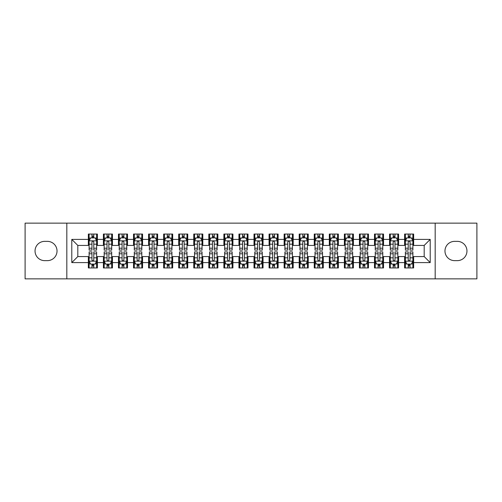 <?xml version="1.0" encoding="UTF-8"?>
<svg xmlns="http://www.w3.org/2000/svg" width="502" height="502" viewBox="0 0 502 502"><rect width="100%" height="100%" fill="white"/><g stroke="black" fill="none" stroke-linecap="round" stroke-linejoin="round"><path stroke-width="0.75" d="M435.184 278.861L476.9 278.861L476.9 223.139L435.184 223.139L435.184 278.861L66.816 278.861L66.816 223.139L25.1 223.139L25.1 278.861L66.816 278.861M435.184 223.139L66.816 223.139M71.786 262.596L71.786 239.404L88.352 239.404L88.352 245.428L77.81 245.428L77.81 256.572L71.786 262.596L88.352 262.596L88.352 267.942L97.388 267.942L97.388 262.596L103.412 262.596L103.412 267.942L112.448 267.942L112.448 262.596L118.472 262.596L118.472 267.942L127.508 267.942L127.508 262.596L133.532 262.596L133.532 267.942L142.568 267.942L142.568 262.596L148.592 262.596L148.592 267.942L157.628 267.942L157.628 262.596L163.652 262.596L163.652 267.942L172.688 267.942L172.688 262.596L178.712 262.596L178.712 267.942L187.748 267.942L187.748 262.596L193.772 262.596L193.772 267.942L202.808 267.942L202.808 262.596L208.832 262.596L208.832 267.942L217.868 267.942L217.868 262.596L223.892 262.596L223.892 267.942L232.928 267.942L232.928 262.596L238.952 262.596L238.952 267.942L247.988 267.942L247.988 262.596L254.012 262.596L254.012 267.942L263.048 267.942L263.048 262.596L269.072 262.596L269.072 267.942L278.108 267.942L278.108 262.596L284.132 262.596L284.132 267.942L293.168 267.942L293.168 262.596L299.192 262.596L299.192 267.942L308.228 267.942L308.228 262.596L314.252 262.596L314.252 267.942L323.288 267.942L323.288 262.596L329.312 262.596L329.312 267.942L338.348 267.942L338.348 262.596L344.372 262.596L344.372 267.942L353.408 267.942L353.408 262.596L359.432 262.596L359.432 267.942L368.468 267.942L368.468 262.596L374.492 262.596L374.492 267.942L383.528 267.942L383.528 262.596L389.552 262.596L389.552 267.942L398.588 267.942L398.588 262.596L404.612 262.596L404.612 267.942L413.648 267.942L413.648 256.572L424.19 256.572L424.19 245.428L413.648 245.428L413.648 239.404L430.214 239.404L430.214 262.596L413.648 262.596M413.648 239.404L413.648 234.057L404.612 234.057L404.612 239.404L398.588 239.404L398.588 234.057L389.552 234.057L389.552 239.404L383.528 239.404L383.528 234.057L374.492 234.057L374.492 239.404L368.468 239.404L368.468 234.057L359.432 234.057L359.432 239.404L353.408 239.404L353.408 234.057L344.372 234.057L344.372 239.404L338.348 239.404L338.348 234.057L329.312 234.057L329.312 239.404L323.288 239.404L323.288 234.057L314.252 234.057L314.252 239.404L308.228 239.404L308.228 234.057L299.192 234.057L299.192 239.404L293.168 239.404L293.168 234.057L284.132 234.057L284.132 239.404L278.108 239.404L278.108 234.057L269.072 234.057L269.072 239.404L263.048 239.404L263.048 234.057L254.012 234.057L254.012 239.404L247.988 239.404L247.988 234.057L238.952 234.057L238.952 239.404L232.928 239.404L232.928 234.057L223.892 234.057L223.892 239.404L217.868 239.404L217.868 234.057L208.832 234.057L208.832 239.404L202.808 239.404L202.808 234.057L193.772 234.057L193.772 239.404L187.748 239.404L187.748 234.057L178.712 234.057L178.712 239.404L172.688 239.404L172.688 234.057L163.652 234.057L163.652 239.404L157.628 239.404L157.628 234.057L148.592 234.057L148.592 239.404L142.568 239.404L142.568 234.057L133.532 234.057L133.532 239.404L127.508 239.404L127.508 234.057L118.472 234.057L118.472 239.404L112.448 239.404L112.448 234.057L103.412 234.057L103.412 239.404L97.388 239.404L97.388 234.057L88.352 234.057L88.352 239.404M398.588 262.596L398.588 256.572L404.612 256.572L404.612 262.596M430.214 239.404L424.19 245.428M383.528 262.596L383.528 256.572L389.552 256.572L389.552 262.596M404.612 239.404L404.612 245.428L398.588 245.428L398.588 239.404M368.468 262.596L368.468 256.572L374.492 256.572L374.492 262.596M389.552 239.404L389.552 245.428L383.528 245.428L383.528 239.404M353.408 262.596L353.408 256.572L359.432 256.572L359.432 262.596M374.492 239.404L374.492 245.428L368.468 245.428L368.468 239.404M338.348 262.596L338.348 256.572L344.372 256.572L344.372 262.596M359.432 239.404L359.432 245.428L353.408 245.428L353.408 239.404M323.288 262.596L323.288 256.572L329.312 256.572L329.312 262.596M344.372 239.404L344.372 245.428L338.348 245.428L338.348 239.404M308.228 262.596L308.228 256.572L314.252 256.572L314.252 262.596M329.312 239.404L329.312 245.428L323.288 245.428L323.288 239.404M293.168 262.596L293.168 256.572L299.192 256.572L299.192 262.596M314.252 239.404L314.252 245.428L308.228 245.428L308.228 239.404M278.108 262.596L278.108 256.572L284.132 256.572L284.132 262.596M299.192 239.404L299.192 245.428L293.168 245.428L293.168 239.404M263.048 262.596L263.048 256.572L269.072 256.572L269.072 262.596M284.132 239.404L284.132 245.428L278.108 245.428L278.108 239.404M247.988 262.596L247.988 256.572L254.012 256.572L254.012 262.596M269.072 239.404L269.072 245.428L263.048 245.428L263.048 239.404M232.928 262.596L232.928 256.572L238.952 256.572L238.952 262.596M254.012 239.404L254.012 245.428L247.988 245.428L247.988 239.404M217.868 262.596L217.868 256.572L223.892 256.572L223.892 262.596M238.952 239.404L238.952 245.428L232.928 245.428L232.928 239.404M202.808 262.596L202.808 256.572L208.832 256.572L208.832 262.596M223.892 239.404L223.892 245.428L217.868 245.428L217.868 239.404M187.748 262.596L187.748 256.572L193.772 256.572L193.772 262.596M208.832 239.404L208.832 245.428L202.808 245.428L202.808 239.404M172.688 262.596L172.688 256.572L178.712 256.572L178.712 262.596M193.772 239.404L193.772 245.428L187.748 245.428L187.748 239.404M157.628 262.596L157.628 256.572L163.652 256.572L163.652 262.596M178.712 239.404L178.712 245.428L172.688 245.428L172.688 239.404M142.568 262.596L142.568 256.572L148.592 256.572L148.592 262.596M163.652 239.404L163.652 245.428L157.628 245.428L157.628 239.404M127.508 262.596L127.508 256.572L133.532 256.572L133.532 262.596M148.592 239.404L148.592 245.428L142.568 245.428L142.568 239.404M112.448 262.596L112.448 256.572L118.472 256.572L118.472 262.596M133.532 239.404L133.532 245.428L127.508 245.428L127.508 239.404M97.388 262.596L97.388 256.572L103.412 256.572L103.412 262.596M118.472 239.404L118.472 245.428L112.448 245.428L112.448 239.404M77.81 256.572L88.352 256.572L88.352 262.596M103.412 239.404L103.412 245.428L97.388 245.428L97.388 239.404M404.612 237.822L405.365 237.822M412.895 237.822L413.648 237.822M389.552 237.822L390.305 237.822M397.835 237.822L398.588 237.822M374.492 237.822L375.245 237.822M382.775 237.822L383.528 237.822M359.432 237.822L360.185 237.822M367.715 237.822L368.468 237.822M344.372 237.822L345.125 237.822M352.655 237.822L353.408 237.822M329.312 237.822L330.065 237.822M337.595 237.822L338.348 237.822M314.252 237.822L315.005 237.822M322.535 237.822L323.288 237.822M299.192 237.822L299.945 237.822M307.475 237.822L308.228 237.822M284.132 237.822L284.885 237.822M292.415 237.822L293.168 237.822M269.072 237.822L269.825 237.822M277.355 237.822L278.108 237.822M254.012 237.822L254.765 237.822M262.295 237.822L263.048 237.822M238.952 237.822L239.705 237.822M247.235 237.822L247.988 237.822M223.892 237.822L224.645 237.822M232.175 237.822L232.928 237.822M208.832 237.822L209.585 237.822M217.115 237.822L217.868 237.822M193.772 237.822L194.525 237.822M202.055 237.822L202.808 237.822M178.712 237.822L179.465 237.822M186.995 237.822L187.748 237.822M163.652 237.822L164.405 237.822M171.935 237.822L172.688 237.822M148.592 237.822L149.345 237.822M156.875 237.822L157.628 237.822M133.532 237.822L134.285 237.822M141.815 237.822L142.568 237.822M118.472 237.822L119.225 237.822M126.755 237.822L127.508 237.822M103.412 237.822L104.165 237.822M111.695 237.822L112.448 237.822M88.352 237.822L89.105 237.822M96.635 237.822L97.388 237.822M88.352 264.177L89.105 264.177M96.635 264.177L97.388 264.177M103.412 264.177L104.165 264.177M111.695 264.177L112.448 264.177M118.472 264.177L119.225 264.177M126.755 264.177L127.508 264.177M133.532 264.177L134.285 264.177M141.815 264.177L142.568 264.177M148.592 264.177L149.345 264.177M156.875 264.177L157.628 264.177M163.652 264.177L164.405 264.177M171.935 264.177L172.688 264.177M178.712 264.177L179.465 264.177M186.995 264.177L187.748 264.177M193.772 264.177L194.525 264.177M202.055 264.177L202.808 264.177M208.832 264.177L209.585 264.177M217.115 264.177L217.868 264.177M223.892 264.177L224.645 264.177M232.175 264.177L232.928 264.177M238.952 264.177L239.705 264.177M247.235 264.177L247.988 264.177M254.012 264.177L254.765 264.177M262.295 264.177L263.048 264.177M269.072 264.177L269.825 264.177M277.355 264.177L278.108 264.177M284.132 264.177L284.885 264.177M292.415 264.177L293.168 264.177M299.192 264.177L299.945 264.177M307.475 264.177L308.228 264.177M314.252 264.177L315.005 264.177M322.535 264.177L323.288 264.177M329.312 264.177L330.065 264.177M337.595 264.177L338.348 264.177M344.372 264.177L345.125 264.177M352.655 264.177L353.408 264.177M359.432 264.177L360.185 264.177M367.715 264.177L368.468 264.177M374.492 264.177L375.245 264.177M382.775 264.177L383.528 264.177M389.552 264.177L390.305 264.177M397.835 264.177L398.588 264.177M404.612 264.177L405.365 264.177M412.895 264.177L413.648 264.177M71.786 239.404L77.81 245.428M424.19 256.572L430.214 262.596M44.678 241.362A9.638 9.638 0 0 0 35.04 251A9.638 9.638 0 0 0 44.678 260.638L47.389 260.638A9.638 9.638 0 0 0 57.027 251A9.638 9.638 0 0 0 47.389 241.362L44.678 241.362M457.322 260.638A9.638 9.638 0 0 0 466.96 251A9.638 9.638 0 0 0 457.322 241.362L454.611 241.362A9.638 9.638 0 0 0 444.973 251A9.638 9.638 0 0 0 454.611 260.638L457.322 260.638M93.774 236.015L91.966 236.015M96.635 248.208L93.774 248.208L93.774 250.096L96.635 250.096L96.635 240.91L95.129 237.898L90.611 237.898L89.105 240.91L89.105 250.096L91.966 250.096L91.966 248.208L89.105 248.208M89.105 240.91L89.105 234.057M96.635 240.91L96.635 234.057M91.966 237.898L91.966 234.057M93.774 234.057L93.774 237.898M93.774 248.208L93.774 242.039C93.171 240.878 92.569 240.878 91.966 242.039L91.966 248.208M93.774 237.822L91.966 237.822M91.966 265.985L93.774 265.985M89.105 253.792L91.966 253.792L91.966 251.904L89.105 251.904L89.105 261.09L90.611 264.102L95.129 264.102L96.635 261.09L96.635 251.904L93.774 251.904L93.774 253.792L96.635 253.792M96.635 261.09L96.635 267.942M89.105 261.09L89.105 267.942M93.774 264.102L93.774 267.942M91.966 267.942L91.966 264.102M91.966 253.792L91.966 259.961C92.569 261.122 93.171 261.122 93.774 259.961L93.774 253.792M91.966 264.177L93.774 264.177M108.834 236.015L107.026 236.015M111.695 248.208L108.834 248.208L108.834 250.096L111.695 250.096L111.695 240.91L110.189 237.898L105.671 237.898L104.165 240.91L104.165 250.096L107.026 250.096L107.026 248.208L104.165 248.208M104.165 240.91L104.165 234.057M111.695 240.91L111.695 234.057M107.026 237.898L107.026 234.057M108.834 234.057L108.834 237.898M108.834 248.208L108.834 242.039C108.231 240.878 107.629 240.878 107.026 242.039L107.026 248.208M108.834 237.822L107.026 237.822M123.894 236.015L122.086 236.015M126.755 248.208L123.894 248.208L123.894 250.096L126.755 250.096L126.755 240.91L125.249 237.898L120.731 237.898L119.225 240.91L119.225 250.096L122.086 250.096L122.086 248.208L119.225 248.208M119.225 240.91L119.225 234.057M126.755 240.91L126.755 234.057M122.086 237.898L122.086 234.057M123.894 234.057L123.894 237.898M123.894 248.208L123.894 242.039C123.291 240.878 122.689 240.878 122.086 242.039L122.086 248.208M123.894 237.822L122.086 237.822M107.026 265.985L108.834 265.985M104.165 253.792L107.026 253.792L107.026 251.904L104.165 251.904L104.165 261.09L105.671 264.102L110.189 264.102L111.695 261.09L111.695 251.904L108.834 251.904L108.834 253.792L111.695 253.792M111.695 261.09L111.695 267.942M104.165 261.09L104.165 267.942M108.834 264.102L108.834 267.942M107.026 267.942L107.026 264.102M107.026 253.792L107.026 259.961C107.629 261.122 108.231 261.122 108.834 259.961L108.834 253.792M107.026 264.177L108.834 264.177M122.086 265.985L123.894 265.985M119.225 253.792L122.086 253.792L122.086 251.904L119.225 251.904L119.225 261.09L120.731 264.102L125.249 264.102L126.755 261.09L126.755 251.904L123.894 251.904L123.894 253.792L126.755 253.792M126.755 261.09L126.755 267.942M119.225 261.09L119.225 267.942M123.894 264.102L123.894 267.942M122.086 267.942L122.086 264.102M122.086 253.792L122.086 259.961C122.689 261.122 123.291 261.122 123.894 259.961L123.894 253.792M122.086 264.177L123.894 264.177M138.954 236.015L137.146 236.015M141.815 248.208L138.954 248.208L138.954 250.096L141.815 250.096L141.815 240.91L140.309 237.898L135.791 237.898L134.285 240.91L134.285 250.096L137.146 250.096L137.146 248.208L134.285 248.208M134.285 240.91L134.285 234.057M141.815 240.91L141.815 234.057M137.146 237.898L137.146 234.057M138.954 234.057L138.954 237.898M138.954 248.208L138.954 242.039C138.351 240.878 137.749 240.878 137.146 242.039L137.146 248.208M138.954 237.822L137.146 237.822M154.014 236.015L152.206 236.015M156.875 248.208L154.014 248.208L154.014 250.096L156.875 250.096L156.875 240.91L155.369 237.898L150.851 237.898L149.345 240.91L149.345 250.096L152.206 250.096L152.206 248.208L149.345 248.208M149.345 240.91L149.345 234.057M156.875 240.91L156.875 234.057M152.206 237.898L152.206 234.057M154.014 234.057L154.014 237.898M154.014 248.208L154.014 242.039C153.411 240.878 152.809 240.878 152.206 242.039L152.206 248.208M154.014 237.822L152.206 237.822M137.146 265.985L138.954 265.985M134.285 253.792L137.146 253.792L137.146 251.904L134.285 251.904L134.285 261.09L135.791 264.102L140.309 264.102L141.815 261.09L141.815 251.904L138.954 251.904L138.954 253.792L141.815 253.792M141.815 261.09L141.815 267.942M134.285 261.09L134.285 267.942M138.954 264.102L138.954 267.942M137.146 267.942L137.146 264.102M137.146 253.792L137.146 259.961C137.749 261.122 138.351 261.122 138.954 259.961L138.954 253.792M137.146 264.177L138.954 264.177M152.206 265.985L154.014 265.985M149.345 253.792L152.206 253.792L152.206 251.904L149.345 251.904L149.345 261.09L150.851 264.102L155.369 264.102L156.875 261.09L156.875 251.904L154.014 251.904L154.014 253.792L156.875 253.792M156.875 261.09L156.875 267.942M149.345 261.09L149.345 267.942M154.014 264.102L154.014 267.942M152.206 267.942L152.206 264.102M152.206 253.792L152.206 259.961C152.809 261.122 153.411 261.122 154.014 259.961L154.014 253.792M152.206 264.177L154.014 264.177M169.074 236.015L167.266 236.015M171.935 248.208L169.074 248.208L169.074 250.096L171.935 250.096L171.935 240.91L170.429 237.898L165.911 237.898L164.405 240.91L164.405 250.096L167.266 250.096L167.266 248.208L164.405 248.208M164.405 240.91L164.405 234.057M171.935 240.91L171.935 234.057M167.266 237.898L167.266 234.057M169.074 234.057L169.074 237.898M169.074 248.208L169.074 242.039C168.471 240.878 167.869 240.878 167.266 242.039L167.266 248.208M169.074 237.822L167.266 237.822M167.266 265.985L169.074 265.985M164.405 253.792L167.266 253.792L167.266 251.904L164.405 251.904L164.405 261.09L165.911 264.102L170.429 264.102L171.935 261.09L171.935 251.904L169.074 251.904L169.074 253.792L171.935 253.792M171.935 261.09L171.935 267.942M164.405 261.09L164.405 267.942M169.074 264.102L169.074 267.942M167.266 267.942L167.266 264.102M167.266 253.792L167.266 259.961C167.869 261.122 168.471 261.122 169.074 259.961L169.074 253.792M167.266 264.177L169.074 264.177M184.134 236.015L182.326 236.015M186.995 248.208L184.134 248.208L184.134 250.096L186.995 250.096L186.995 240.91L185.489 237.898L180.971 237.898L179.465 240.91L179.465 250.096L182.326 250.096L182.326 248.208L179.465 248.208M179.465 240.91L179.465 234.057M186.995 240.91L186.995 234.057M182.326 237.898L182.326 234.057M184.134 234.057L184.134 237.898M184.134 248.208L184.134 242.039C183.531 240.878 182.929 240.878 182.326 242.039L182.326 248.208M184.134 237.822L182.326 237.822M182.326 265.985L184.134 265.985M179.465 253.792L182.326 253.792L182.326 251.904L179.465 251.904L179.465 261.09L180.971 264.102L185.489 264.102L186.995 261.09L186.995 251.904L184.134 251.904L184.134 253.792L186.995 253.792M186.995 261.09L186.995 267.942M179.465 261.09L179.465 267.942M184.134 264.102L184.134 267.942M182.326 267.942L182.326 264.102M182.326 253.792L182.326 259.961C182.929 261.122 183.531 261.122 184.134 259.961L184.134 253.792M182.326 264.177L184.134 264.177M199.194 236.015L197.386 236.015M202.055 248.208L199.194 248.208L199.194 250.096L202.055 250.096L202.055 240.91L200.549 237.898L196.031 237.898L194.525 240.91L194.525 250.096L197.386 250.096L197.386 248.208L194.525 248.208M194.525 240.91L194.525 234.057M202.055 240.91L202.055 234.057M197.386 237.898L197.386 234.057M199.194 234.057L199.194 237.898M199.194 248.208L199.194 242.039C198.591 240.878 197.989 240.878 197.386 242.039L197.386 248.208M199.194 237.822L197.386 237.822M197.386 265.985L199.194 265.985M194.525 253.792L197.386 253.792L197.386 251.904L194.525 251.904L194.525 261.09L196.031 264.102L200.549 264.102L202.055 261.09L202.055 251.904L199.194 251.904L199.194 253.792L202.055 253.792M202.055 261.09L202.055 267.942M194.525 261.09L194.525 267.942M199.194 264.102L199.194 267.942M197.386 267.942L197.386 264.102M197.386 253.792L197.386 259.961C197.989 261.122 198.591 261.122 199.194 259.961L199.194 253.792M197.386 264.177L199.194 264.177M214.254 236.015L212.446 236.015M217.115 248.208L214.254 248.208L214.254 250.096L217.115 250.096L217.115 240.91L215.609 237.898L211.091 237.898L209.585 240.91L209.585 250.096L212.446 250.096L212.446 248.208L209.585 248.208M209.585 240.91L209.585 234.057M217.115 240.91L217.115 234.057M212.446 237.898L212.446 234.057M214.254 234.057L214.254 237.898M214.254 248.208L214.254 242.039C213.651 240.878 213.049 240.878 212.446 242.039L212.446 248.208M214.254 237.822L212.446 237.822M212.446 265.985L214.254 265.985M209.585 253.792L212.446 253.792L212.446 251.904L209.585 251.904L209.585 261.09L211.091 264.102L215.609 264.102L217.115 261.09L217.115 251.904L214.254 251.904L214.254 253.792L217.115 253.792M217.115 261.09L217.115 267.942M209.585 261.09L209.585 267.942M214.254 264.102L214.254 267.942M212.446 267.942L212.446 264.102M212.446 253.792L212.446 259.961C213.049 261.122 213.651 261.122 214.254 259.961L214.254 253.792M212.446 264.177L214.254 264.177M229.314 236.015L227.506 236.015M232.175 248.208L229.314 248.208L229.314 250.096L232.175 250.096L232.175 240.91L230.669 237.898L226.151 237.898L224.645 240.91L224.645 250.096L227.506 250.096L227.506 248.208L224.645 248.208M224.645 240.91L224.645 234.057M232.175 240.91L232.175 234.057M227.506 237.898L227.506 234.057M229.314 234.057L229.314 237.898M229.314 248.208L229.314 242.039C228.711 240.878 228.109 240.878 227.506 242.039L227.506 248.208M229.314 237.822L227.506 237.822M227.506 265.985L229.314 265.985M224.645 253.792L227.506 253.792L227.506 251.904L224.645 251.904L224.645 261.09L226.151 264.102L230.669 264.102L232.175 261.09L232.175 251.904L229.314 251.904L229.314 253.792L232.175 253.792M232.175 261.09L232.175 267.942M224.645 261.09L224.645 267.942M229.314 264.102L229.314 267.942M227.506 267.942L227.506 264.102M227.506 253.792L227.506 259.961C228.109 261.122 228.711 261.122 229.314 259.961L229.314 253.792M227.506 264.177L229.314 264.177M244.374 236.015L242.566 236.015M247.235 248.208L244.374 248.208L244.374 250.096L247.235 250.096L247.235 240.91L245.729 237.898L241.211 237.898L239.705 240.91L239.705 250.096L242.566 250.096L242.566 248.208L239.705 248.208M239.705 240.91L239.705 234.057M247.235 240.91L247.235 234.057M242.566 237.898L242.566 234.057M244.374 234.057L244.374 237.898M244.374 248.208L244.374 242.039C243.771 240.878 243.169 240.878 242.566 242.039L242.566 248.208M244.374 237.822L242.566 237.822M242.566 265.985L244.374 265.985M239.705 253.792L242.566 253.792L242.566 251.904L239.705 251.904L239.705 261.09L241.211 264.102L245.729 264.102L247.235 261.09L247.235 251.904L244.374 251.904L244.374 253.792L247.235 253.792M247.235 261.09L247.235 267.942M239.705 261.09L239.705 267.942M244.374 264.102L244.374 267.942M242.566 267.942L242.566 264.102M242.566 253.792L242.566 259.961C243.169 261.122 243.771 261.122 244.374 259.961L244.374 253.792M242.566 264.177L244.374 264.177M259.434 236.015L257.626 236.015M262.295 248.208L259.434 248.208L259.434 250.096L262.295 250.096L262.295 240.91L260.789 237.898L256.271 237.898L254.765 240.91L254.765 250.096L257.626 250.096L257.626 248.208L254.765 248.208M254.765 240.91L254.765 234.057M262.295 240.91L262.295 234.057M257.626 237.898L257.626 234.057M259.434 234.057L259.434 237.898M259.434 248.208L259.434 242.039C258.831 240.878 258.229 240.878 257.626 242.039L257.626 248.208M259.434 237.822L257.626 237.822M257.626 265.985L259.434 265.985M254.765 253.792L257.626 253.792L257.626 251.904L254.765 251.904L254.765 261.09L256.271 264.102L260.789 264.102L262.295 261.09L262.295 251.904L259.434 251.904L259.434 253.792L262.295 253.792M262.295 261.09L262.295 267.942M254.765 261.09L254.765 267.942M259.434 264.102L259.434 267.942M257.626 267.942L257.626 264.102M257.626 253.792L257.626 259.961C258.229 261.122 258.831 261.122 259.434 259.961L259.434 253.792M257.626 264.177L259.434 264.177M274.494 236.015L272.686 236.015M277.355 248.208L274.494 248.208L274.494 250.096L277.355 250.096L277.355 240.91L275.849 237.898L271.331 237.898L269.825 240.91L269.825 250.096L272.686 250.096L272.686 248.208L269.825 248.208M269.825 240.91L269.825 234.057M277.355 240.91L277.355 234.057M272.686 237.898L272.686 234.057M274.494 234.057L274.494 237.898M274.494 248.208L274.494 242.039C273.891 240.878 273.289 240.878 272.686 242.039L272.686 248.208M274.494 237.822L272.686 237.822M272.686 265.985L274.494 265.985M269.825 253.792L272.686 253.792L272.686 251.904L269.825 251.904L269.825 261.09L271.331 264.102L275.849 264.102L277.355 261.09L277.355 251.904L274.494 251.904L274.494 253.792L277.355 253.792M277.355 261.09L277.355 267.942M269.825 261.09L269.825 267.942M274.494 264.102L274.494 267.942M272.686 267.942L272.686 264.102M272.686 253.792L272.686 259.961C273.289 261.122 273.891 261.122 274.494 259.961L274.494 253.792M272.686 264.177L274.494 264.177M289.554 236.015L287.746 236.015M292.415 248.208L289.554 248.208L289.554 250.096L292.415 250.096L292.415 240.91L290.909 237.898L286.391 237.898L284.885 240.91L284.885 250.096L287.746 250.096L287.746 248.208L284.885 248.208M284.885 240.91L284.885 234.057M292.415 240.91L292.415 234.057M287.746 237.898L287.746 234.057M289.554 234.057L289.554 237.898M289.554 248.208L289.554 242.039C288.951 240.878 288.349 240.878 287.746 242.039L287.746 248.208M289.554 237.822L287.746 237.822M287.746 265.985L289.554 265.985M284.885 253.792L287.746 253.792L287.746 251.904L284.885 251.904L284.885 261.09L286.391 264.102L290.909 264.102L292.415 261.09L292.415 251.904L289.554 251.904L289.554 253.792L292.415 253.792M292.415 261.09L292.415 267.942M284.885 261.09L284.885 267.942M289.554 264.102L289.554 267.942M287.746 267.942L287.746 264.102M287.746 253.792L287.746 259.961C288.349 261.122 288.951 261.122 289.554 259.961L289.554 253.792M287.746 264.177L289.554 264.177M304.614 236.015L302.806 236.015M307.475 248.208L304.614 248.208L304.614 250.096L307.475 250.096L307.475 240.91L305.969 237.898L301.451 237.898L299.945 240.91L299.945 250.096L302.806 250.096L302.806 248.208L299.945 248.208M299.945 240.91L299.945 234.057M307.475 240.91L307.475 234.057M302.806 237.898L302.806 234.057M304.614 234.057L304.614 237.898M304.614 248.208L304.614 242.039C304.011 240.878 303.409 240.878 302.806 242.039L302.806 248.208M304.614 237.822L302.806 237.822M302.806 265.985L304.614 265.985M299.945 253.792L302.806 253.792L302.806 251.904L299.945 251.904L299.945 261.09L301.451 264.102L305.969 264.102L307.475 261.09L307.475 251.904L304.614 251.904L304.614 253.792L307.475 253.792M307.475 261.09L307.475 267.942M299.945 261.09L299.945 267.942M304.614 264.102L304.614 267.942M302.806 267.942L302.806 264.102M302.806 253.792L302.806 259.961C303.409 261.122 304.011 261.122 304.614 259.961L304.614 253.792M302.806 264.177L304.614 264.177M319.674 236.015L317.866 236.015M322.535 248.208L319.674 248.208L319.674 250.096L322.535 250.096L322.535 240.91L321.029 237.898L316.511 237.898L315.005 240.91L315.005 250.096L317.866 250.096L317.866 248.208L315.005 248.208M315.005 240.91L315.005 234.057M322.535 240.91L322.535 234.057M317.866 237.898L317.866 234.057M319.674 234.057L319.674 237.898M319.674 248.208L319.674 242.039C319.071 240.878 318.469 240.878 317.866 242.039L317.866 248.208M319.674 237.822L317.866 237.822M317.866 265.985L319.674 265.985M315.005 253.792L317.866 253.792L317.866 251.904L315.005 251.904L315.005 261.09L316.511 264.102L321.029 264.102L322.535 261.09L322.535 251.904L319.674 251.904L319.674 253.792L322.535 253.792M322.535 261.09L322.535 267.942M315.005 261.09L315.005 267.942M319.674 264.102L319.674 267.942M317.866 267.942L317.866 264.102M317.866 253.792L317.866 259.961C318.469 261.122 319.071 261.122 319.674 259.961L319.674 253.792M317.866 264.177L319.674 264.177M334.734 236.015L332.926 236.015M337.595 248.208L334.734 248.208L334.734 250.096L337.595 250.096L337.595 240.91L336.089 237.898L331.571 237.898L330.065 240.91L330.065 250.096L332.926 250.096L332.926 248.208L330.065 248.208M330.065 240.91L330.065 234.057M337.595 240.91L337.595 234.057M332.926 237.898L332.926 234.057M334.734 234.057L334.734 237.898M334.734 248.208L334.734 242.039C334.131 240.878 333.529 240.878 332.926 242.039L332.926 248.208M334.734 237.822L332.926 237.822M332.926 265.985L334.734 265.985M330.065 253.792L332.926 253.792L332.926 251.904L330.065 251.904L330.065 261.09L331.571 264.102L336.089 264.102L337.595 261.09L337.595 251.904L334.734 251.904L334.734 253.792L337.595 253.792M337.595 261.09L337.595 267.942M330.065 261.09L330.065 267.942M334.734 264.102L334.734 267.942M332.926 267.942L332.926 264.102M332.926 253.792L332.926 259.961C333.529 261.122 334.131 261.122 334.734 259.961L334.734 253.792M332.926 264.177L334.734 264.177M349.794 236.015L347.986 236.015M352.655 248.208L349.794 248.208L349.794 250.096L352.655 250.096L352.655 240.91L351.149 237.898L346.631 237.898L345.125 240.91L345.125 250.096L347.986 250.096L347.986 248.208L345.125 248.208M345.125 240.91L345.125 234.057M352.655 240.91L352.655 234.057M347.986 237.898L347.986 234.057M349.794 234.057L349.794 237.898M349.794 248.208L349.794 242.039C349.191 240.878 348.589 240.878 347.986 242.039L347.986 248.208M349.794 237.822L347.986 237.822M347.986 265.985L349.794 265.985M345.125 253.792L347.986 253.792L347.986 251.904L345.125 251.904L345.125 261.09L346.631 264.102L351.149 264.102L352.655 261.09L352.655 251.904L349.794 251.904L349.794 253.792L352.655 253.792M352.655 261.09L352.655 267.942M345.125 261.09L345.125 267.942M349.794 264.102L349.794 267.942M347.986 267.942L347.986 264.102M347.986 253.792L347.986 259.961C348.589 261.122 349.191 261.122 349.794 259.961L349.794 253.792M347.986 264.177L349.794 264.177M364.854 236.015L363.046 236.015M367.715 248.208L364.854 248.208L364.854 250.096L367.715 250.096L367.715 240.91L366.209 237.898L361.691 237.898L360.185 240.91L360.185 250.096L363.046 250.096L363.046 248.208L360.185 248.208M360.185 240.91L360.185 234.057M367.715 240.91L367.715 234.057M363.046 237.898L363.046 234.057M364.854 234.057L364.854 237.898M364.854 248.208L364.854 242.039C364.251 240.878 363.649 240.878 363.046 242.039L363.046 248.208M364.854 237.822L363.046 237.822M363.046 265.985L364.854 265.985M360.185 253.792L363.046 253.792L363.046 251.904L360.185 251.904L360.185 261.09L361.691 264.102L366.209 264.102L367.715 261.09L367.715 251.904L364.854 251.904L364.854 253.792L367.715 253.792M367.715 261.09L367.715 267.942M360.185 261.09L360.185 267.942M364.854 264.102L364.854 267.942M363.046 267.942L363.046 264.102M363.046 253.792L363.046 259.961C363.649 261.122 364.251 261.122 364.854 259.961L364.854 253.792M363.046 264.177L364.854 264.177M379.914 236.015L378.106 236.015M382.775 248.208L379.914 248.208L379.914 250.096L382.775 250.096L382.775 240.91L381.269 237.898L376.751 237.898L375.245 240.91L375.245 250.096L378.106 250.096L378.106 248.208L375.245 248.208M375.245 240.91L375.245 234.057M382.775 240.91L382.775 234.057M378.106 237.898L378.106 234.057M379.914 234.057L379.914 237.898M379.914 248.208L379.914 242.039C379.311 240.878 378.709 240.878 378.106 242.039L378.106 248.208M379.914 237.822L378.106 237.822M378.106 265.985L379.914 265.985M375.245 253.792L378.106 253.792L378.106 251.904L375.245 251.904L375.245 261.09L376.751 264.102L381.269 264.102L382.775 261.09L382.775 251.904L379.914 251.904L379.914 253.792L382.775 253.792M382.775 261.09L382.775 267.942M375.245 261.09L375.245 267.942M379.914 264.102L379.914 267.942M378.106 267.942L378.106 264.102M378.106 253.792L378.106 259.961C378.709 261.122 379.311 261.122 379.914 259.961L379.914 253.792M378.106 264.177L379.914 264.177M394.974 236.015L393.166 236.015M397.835 248.208L394.974 248.208L394.974 250.096L397.835 250.096L397.835 240.91L396.329 237.898L391.811 237.898L390.305 240.91L390.305 250.096L393.166 250.096L393.166 248.208L390.305 248.208M390.305 240.91L390.305 234.057M397.835 240.91L397.835 234.057M393.166 237.898L393.166 234.057M394.974 234.057L394.974 237.898M394.974 248.208L394.974 242.039C394.371 240.878 393.769 240.878 393.166 242.039L393.166 248.208M394.974 237.822L393.166 237.822M393.166 265.985L394.974 265.985M390.305 253.792L393.166 253.792L393.166 251.904L390.305 251.904L390.305 261.09L391.811 264.102L396.329 264.102L397.835 261.09L397.835 251.904L394.974 251.904L394.974 253.792L397.835 253.792M397.835 261.09L397.835 267.942M390.305 261.09L390.305 267.942M394.974 264.102L394.974 267.942M393.166 267.942L393.166 264.102M393.166 253.792L393.166 259.961C393.769 261.122 394.371 261.122 394.974 259.961L394.974 253.792M393.166 264.177L394.974 264.177M410.034 236.015L408.226 236.015M412.895 248.208L410.034 248.208L410.034 250.096L412.895 250.096L412.895 240.91L411.389 237.898L406.871 237.898L405.365 240.91L405.365 250.096L408.226 250.096L408.226 248.208L405.365 248.208M405.365 240.91L405.365 234.057M412.895 240.91L412.895 234.057M408.226 237.898L408.226 234.057M410.034 234.057L410.034 237.898M410.034 248.208L410.034 242.039C409.431 240.878 408.829 240.878 408.226 242.039L408.226 248.208M410.034 237.822L408.226 237.822M408.226 265.985L410.034 265.985M405.365 253.792L408.226 253.792L408.226 251.904L405.365 251.904L405.365 261.09L406.871 264.102L411.389 264.102L412.895 261.09L412.895 251.904L410.034 251.904L410.034 253.792L412.895 253.792M412.895 261.09L412.895 267.942M405.365 261.09L405.365 267.942M410.034 264.102L410.034 267.942M408.226 267.942L408.226 264.102M408.226 253.792L408.226 259.961C408.829 261.122 409.431 261.122 410.034 259.961L410.034 253.792M408.226 264.177L410.034 264.177M96.597 240.834L89.143 240.834M89.105 238.08L90.523 238.08M95.217 238.08L96.635 238.08M91.966 244.173L89.105 244.173M96.635 244.173L93.774 244.173M93.774 236.975L91.966 236.975M89.143 261.165L96.597 261.165M96.635 263.92L95.217 263.92M90.523 263.92L89.105 263.92M93.774 257.827L96.635 257.827M89.105 257.827L91.966 257.827M91.966 265.025L93.774 265.025M111.657 240.834L104.203 240.834M104.165 238.08L105.583 238.08M110.277 238.08L111.695 238.08M107.026 244.173L104.165 244.173M111.695 244.173L108.834 244.173M108.834 236.975L107.026 236.975M126.717 240.834L119.263 240.834M119.225 238.08L120.643 238.08M125.337 238.08L126.755 238.08M122.086 244.173L119.225 244.173M126.755 244.173L123.894 244.173M123.894 236.975L122.086 236.975M104.203 261.165L111.657 261.165M111.695 263.92L110.277 263.92M105.583 263.92L104.165 263.92M108.834 257.827L111.695 257.827M104.165 257.827L107.026 257.827M107.026 265.025L108.834 265.025M119.263 261.165L126.717 261.165M126.755 263.92L125.337 263.92M120.643 263.92L119.225 263.92M123.894 257.827L126.755 257.827M119.225 257.827L122.086 257.827M122.086 265.025L123.894 265.025M141.777 240.834L134.323 240.834M134.285 238.08L135.703 238.08M140.397 238.08L141.815 238.08M137.146 244.173L134.285 244.173M141.815 244.173L138.954 244.173M138.954 236.975L137.146 236.975M156.837 240.834L149.383 240.834M149.345 238.08L150.763 238.08M155.457 238.08L156.875 238.08M152.206 244.173L149.345 244.173M156.875 244.173L154.014 244.173M154.014 236.975L152.206 236.975M134.323 261.165L141.777 261.165M141.815 263.92L140.397 263.92M135.703 263.92L134.285 263.92M138.954 257.827L141.815 257.827M134.285 257.827L137.146 257.827M137.146 265.025L138.954 265.025M149.383 261.165L156.837 261.165M156.875 263.92L155.457 263.92M150.763 263.92L149.345 263.92M154.014 257.827L156.875 257.827M149.345 257.827L152.206 257.827M152.206 265.025L154.014 265.025M171.897 240.834L164.443 240.834M164.405 238.08L165.823 238.08M170.517 238.08L171.935 238.08M167.266 244.173L164.405 244.173M171.935 244.173L169.074 244.173M169.074 236.975L167.266 236.975M164.443 261.165L171.897 261.165M171.935 263.92L170.517 263.92M165.823 263.92L164.405 263.92M169.074 257.827L171.935 257.827M164.405 257.827L167.266 257.827M167.266 265.025L169.074 265.025M186.957 240.834L179.503 240.834M179.465 238.08L180.883 238.08M185.577 238.08L186.995 238.08M182.326 244.173L179.465 244.173M186.995 244.173L184.134 244.173M184.134 236.975L182.326 236.975M179.503 261.165L186.957 261.165M186.995 263.92L185.577 263.92M180.883 263.92L179.465 263.92M184.134 257.827L186.995 257.827M179.465 257.827L182.326 257.827M182.326 265.025L184.134 265.025M202.017 240.834L194.563 240.834M194.525 238.08L195.943 238.08M200.637 238.08L202.055 238.08M197.386 244.173L194.525 244.173M202.055 244.173L199.194 244.173M199.194 236.975L197.386 236.975M194.563 261.165L202.017 261.165M202.055 263.92L200.637 263.92M195.943 263.92L194.525 263.92M199.194 257.827L202.055 257.827M194.525 257.827L197.386 257.827M197.386 265.025L199.194 265.025M217.077 240.834L209.623 240.834M209.585 238.08L211.003 238.08M215.697 238.08L217.115 238.08M212.446 244.173L209.585 244.173M217.115 244.173L214.254 244.173M214.254 236.975L212.446 236.975M209.623 261.165L217.077 261.165M217.115 263.92L215.697 263.92M211.003 263.92L209.585 263.92M214.254 257.827L217.115 257.827M209.585 257.827L212.446 257.827M212.446 265.025L214.254 265.025M232.137 240.834L224.683 240.834M224.645 238.08L226.063 238.08M230.757 238.08L232.175 238.08M227.506 244.173L224.645 244.173M232.175 244.173L229.314 244.173M229.314 236.975L227.506 236.975M224.683 261.165L232.137 261.165M232.175 263.92L230.757 263.92M226.063 263.92L224.645 263.92M229.314 257.827L232.175 257.827M224.645 257.827L227.506 257.827M227.506 265.025L229.314 265.025M247.197 240.834L239.743 240.834M239.705 238.08L241.123 238.08M245.817 238.08L247.235 238.08M242.566 244.173L239.705 244.173M247.235 244.173L244.374 244.173M244.374 236.975L242.566 236.975M239.743 261.165L247.197 261.165M247.235 263.92L245.817 263.92M241.123 263.92L239.705 263.92M244.374 257.827L247.235 257.827M239.705 257.827L242.566 257.827M242.566 265.025L244.374 265.025M262.257 240.834L254.803 240.834M254.765 238.08L256.183 238.08M260.877 238.08L262.295 238.08M257.626 244.173L254.765 244.173M262.295 244.173L259.434 244.173M259.434 236.975L257.626 236.975M254.803 261.165L262.257 261.165M262.295 263.92L260.877 263.92M256.183 263.92L254.765 263.92M259.434 257.827L262.295 257.827M254.765 257.827L257.626 257.827M257.626 265.025L259.434 265.025M277.317 240.834L269.863 240.834M269.825 238.08L271.243 238.08M275.937 238.08L277.355 238.08M272.686 244.173L269.825 244.173M277.355 244.173L274.494 244.173M274.494 236.975L272.686 236.975M269.863 261.165L277.317 261.165M277.355 263.92L275.937 263.92M271.243 263.92L269.825 263.92M274.494 257.827L277.355 257.827M269.825 257.827L272.686 257.827M272.686 265.025L274.494 265.025M292.377 240.834L284.923 240.834M284.885 238.08L286.303 238.08M290.997 238.08L292.415 238.08M287.746 244.173L284.885 244.173M292.415 244.173L289.554 244.173M289.554 236.975L287.746 236.975M284.923 261.165L292.377 261.165M292.415 263.92L290.997 263.92M286.303 263.92L284.885 263.92M289.554 257.827L292.415 257.827M284.885 257.827L287.746 257.827M287.746 265.025L289.554 265.025M307.437 240.834L299.983 240.834M299.945 238.08L301.363 238.08M306.057 238.08L307.475 238.08M302.806 244.173L299.945 244.173M307.475 244.173L304.614 244.173M304.614 236.975L302.806 236.975M299.983 261.165L307.437 261.165M307.475 263.92L306.057 263.92M301.363 263.92L299.945 263.92M304.614 257.827L307.475 257.827M299.945 257.827L302.806 257.827M302.806 265.025L304.614 265.025M322.497 240.834L315.043 240.834M315.005 238.08L316.423 238.08M321.117 238.08L322.535 238.08M317.866 244.173L315.005 244.173M322.535 244.173L319.674 244.173M319.674 236.975L317.866 236.975M315.043 261.165L322.497 261.165M322.535 263.92L321.117 263.92M316.423 263.92L315.005 263.92M319.674 257.827L322.535 257.827M315.005 257.827L317.866 257.827M317.866 265.025L319.674 265.025M337.557 240.834L330.103 240.834M330.065 238.08L331.483 238.08M336.177 238.08L337.595 238.08M332.926 244.173L330.065 244.173M337.595 244.173L334.734 244.173M334.734 236.975L332.926 236.975M330.103 261.165L337.557 261.165M337.595 263.92L336.177 263.92M331.483 263.92L330.065 263.92M334.734 257.827L337.595 257.827M330.065 257.827L332.926 257.827M332.926 265.025L334.734 265.025M352.617 240.834L345.163 240.834M345.125 238.08L346.543 238.08M351.237 238.08L352.655 238.08M347.986 244.173L345.125 244.173M352.655 244.173L349.794 244.173M349.794 236.975L347.986 236.975M345.163 261.165L352.617 261.165M352.655 263.92L351.237 263.92M346.543 263.92L345.125 263.92M349.794 257.827L352.655 257.827M345.125 257.827L347.986 257.827M347.986 265.025L349.794 265.025M367.677 240.834L360.223 240.834M360.185 238.08L361.603 238.08M366.297 238.08L367.715 238.08M363.046 244.173L360.185 244.173M367.715 244.173L364.854 244.173M364.854 236.975L363.046 236.975M360.223 261.165L367.677 261.165M367.715 263.92L366.297 263.92M361.603 263.92L360.185 263.92M364.854 257.827L367.715 257.827M360.185 257.827L363.046 257.827M363.046 265.025L364.854 265.025M382.737 240.834L375.283 240.834M375.245 238.08L376.663 238.08M381.357 238.08L382.775 238.08M378.106 244.173L375.245 244.173M382.775 244.173L379.914 244.173M379.914 236.975L378.106 236.975M375.283 261.165L382.737 261.165M382.775 263.92L381.357 263.92M376.663 263.92L375.245 263.92M379.914 257.827L382.775 257.827M375.245 257.827L378.106 257.827M378.106 265.025L379.914 265.025M397.797 240.834L390.343 240.834M390.305 238.08L391.723 238.08M396.417 238.08L397.835 238.08M393.166 244.173L390.305 244.173M397.835 244.173L394.974 244.173M394.974 236.975L393.166 236.975M390.343 261.165L397.797 261.165M397.835 263.92L396.417 263.92M391.723 263.92L390.305 263.92M394.974 257.827L397.835 257.827M390.305 257.827L393.166 257.827M393.166 265.025L394.974 265.025M412.857 240.834L405.403 240.834M405.365 238.08L406.783 238.08M411.477 238.08L412.895 238.08M408.226 244.173L405.365 244.173M412.895 244.173L410.034 244.173M410.034 236.975L408.226 236.975M405.403 261.165L412.857 261.165M412.895 263.92L411.477 263.92M406.783 263.92L405.365 263.92M410.034 257.827L412.895 257.827M405.365 257.827L408.226 257.827M408.226 265.025L410.034 265.025"/></g></svg>
